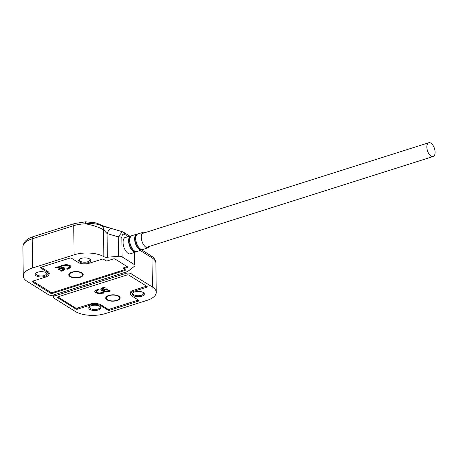 <?xml version="1.0" encoding="UTF-8"?>
<svg xmlns="http://www.w3.org/2000/svg" width="458" height="458" viewBox="0 0 458 458"><rect width="100%" height="100%" fill="white"/><g stroke="black" fill="none" stroke-linecap="round" stroke-linejoin="round"><path stroke-width="0.69" d="M81.742 273.214A6.624 2.925 -0.7 0 1 79.532 277.164A6.624 2.925 -0.7 0 1 70.555 276.449A6.624 2.925 -0.7 0 1 70.211 273.357A6.624 2.925 -0.7 0 1 81.432 273.002A6.624 2.925 -0.7 0 1 81.742 273.214L81.215 272.813A6.023 2.656 179.3 0 0 80.934 272.619A6.023 2.656 179.3 0 0 77.127 271.565M74.786 271.594A6.023 2.656 179.3 0 0 70.732 272.939L70.211 273.357M70.063 276.603A7.225 3.189 -0.7 0 1 69.685 273.231A7.225 3.189 -0.7 0 1 81.925 272.848A7.225 3.189 -0.7 0 1 82.268 273.077A7.225 3.189 -0.7 0 1 79.858 277.382A7.225 3.189 -0.7 0 1 70.063 276.603M70.303 272.813A6.023 2.656 179.3 0 0 69.971 273.569M63.456 269.207L63.21 268.165L58.899 269.527L58.086 269.018L62.391 267.655L60.342 267.1L56.134 267.798L55.321 267.289L60.238 266.482L63.965 267.426L65.03 268.961L63.983 270.157L61.504 271.159L60.691 270.649L63.456 269.207L63.565 268.359M124.857 269.436A1.202 0.532 -0.7 0 1 124.37 269.762L52.584 292.502A1.202 0.532 -0.7 0 1 50.912 292.387L32.902 281.126A1.202 0.532 -0.7 0 1 32.861 281.098M124.095 268.657L123.706 268.417A1.202 0.532 -0.7 0 1 123.488 268.119A1.202 0.532 -0.7 0 1 124.009 267.672L126.975 266.733A1.202 0.532 -0.7 0 0 127.221 266.63M48.863 274.565A7.946 3.509 -0.7 0 0 49.269 273.437A7.946 3.509 -0.7 0 0 47.844 271.468L41.111 267.254A1.202 0.532 -0.7 0 1 41.071 267.232M69.547 267.146L68.786 265.915L66.811 265.234L62.254 265.858L61.441 265.348L66.65 264.535L70.126 265.537L71.047 266.785L70.864 267.415L67.624 269.218L66.811 268.709L69.547 267.146L69.564 266.51M55.773 267.146L60.336 266.665L62.385 267.22L62.391 267.655M56.134 267.798L56.128 267.363M57.393 267.398L57.387 266.962M60.342 267.1L60.336 266.665M58.899 269.527L58.544 268.875M63.21 268.165L63.204 267.73L58.893 269.098M63.45 268.772L63.204 267.73M61.504 271.159L61.149 270.501M62.42 270.867L62.414 270.432L61.498 270.724M63.983 270.157L63.977 269.722L62.414 270.432M65.025 268.525L63.977 269.722M61.893 265.205L66.805 264.798L68.78 265.485L69.542 266.716M62.254 265.858L62.248 265.428M63.215 265.554L63.21 265.119M66.811 265.234L66.805 264.798M68.786 265.915L68.78 265.485M67.269 268.565L68.752 268.428L70.858 266.985L70.864 267.415M67.624 269.218L67.618 268.783M68.757 268.857L68.752 268.428M71.019 266.567L70.858 266.985M81.993 273.426A6.023 2.656 179.3 0 0 81.638 272.676M149.749 246.301A8.067 4.099 -107.6 0 1 148.318 247.641A8.067 4.099 -107.6 0 1 145.919 247.206A8.067 4.099 -107.6 0 1 141.407 239.065A8.067 4.099 -107.6 0 1 143.44 232.258A8.067 4.099 -107.6 0 1 145.386 232.527M129.906 253.978A8.553 4.345 72.4 0 0 130.072 253.927L135.986 251.889A8.393 4.265 72.4 0 0 136.513 251.625L135.986 251.889A8.393 4.265 72.4 0 1 133.49 251.436A8.393 4.265 72.4 0 1 129.047 244.183A8.393 4.265 72.4 0 1 129.814 236.597A8.393 4.265 72.4 0 1 130.919 235.887L131.509 235.796M131.498 235.801A8.393 4.265 72.4 0 0 130.919 235.887L124.908 237.628A8.553 4.345 72.4 0 0 124.742 237.679M46.058 272.699A5.301 2.342 -0.7 0 1 46.481 273.603A5.301 2.342 -0.7 0 1 42.783 275.882A5.301 2.342 -0.7 0 1 36.835 275.046A5.301 2.342 -0.7 0 1 35.884 273.729A5.301 2.342 -0.7 0 1 36.291 272.819M89.562 258.919A5.301 2.342 -0.7 0 1 89.986 259.818A5.301 2.342 -0.7 0 1 86.287 262.096A5.301 2.342 -0.7 0 1 80.339 261.26A5.301 2.342 -0.7 0 1 79.389 259.949A5.301 2.342 -0.7 0 1 79.795 259.039M46.138 272.75A6.023 2.656 179.3 0 0 35.936 273.071A6.023 2.656 179.3 0 0 36.251 275.882A6.023 2.656 179.3 0 0 44.409 276.529A6.023 2.656 179.3 0 0 46.418 272.945A6.023 2.656 179.3 0 0 46.138 272.75M89.642 258.965A6.023 2.656 179.3 0 0 79.44 259.285A6.023 2.656 179.3 0 0 79.755 262.096A6.023 2.656 179.3 0 0 87.913 262.749A6.023 2.656 179.3 0 0 89.923 259.159A6.023 2.656 179.3 0 0 89.642 258.965M131.4 253.469A8.673 4.408 -107.6 0 1 130.65 253.869A8.673 4.408 -107.6 0 1 125.669 250.841A8.673 4.408 -107.6 0 1 123.082 242.511A8.673 4.408 -107.6 0 1 125.412 237.341A8.673 4.408 -107.6 0 1 126.253 237.238M102.002 225.525L102.002 225.525A3.612 2.622 120.6 0 1 102.787 226.395L109.296 227.798L102.002 225.525C98.693 223.842 96.226 222.903 94.606 222.703L85.566 221.809L85.549 223.825C92.985 223.115 98.733 223.968 102.787 226.395A9.635 6.887 121.2 0 1 103.508 229.761L107.058 233.54A9.635 2.971 -73.4 0 1 111.443 228.479L109.296 227.798M85.549 223.825C92.951 225.159 98.939 227.139 103.508 229.761L103.84 256.663A21.675 9.572 -0.7 0 0 74.099 254.825L32.558 267.982L32.203 238.813L73.738 225.651A21.675 9.572 -0.7 0 1 85.549 223.825M111.443 228.479L122.292 231.702L118.284 236.878L107.058 233.54L107.349 257.247L118.525 256.28A3.612 1.597 -0.7 0 1 122.103 256.909L134.331 264.552A3.612 1.597 -0.7 0 1 134.978 265.451A3.612 1.597 -0.7 0 1 134.486 266.264L128.028 271.228A3.612 1.597 -0.7 0 1 126.969 271.749L53.472 295.032A3.612 1.597 -0.7 0 1 48.445 294.683L27.136 281.361A21.675 9.572 -0.7 0 1 23.255 275.985A21.675 9.572 -0.7 0 1 32.558 267.982M107.349 257.247A3.612 1.597 -0.7 0 1 103.84 256.663M127.181 267.535A1.202 0.532 -0.7 0 0 127.696 267.088A1.202 0.532 -0.7 0 0 127.484 266.791L115.113 259.056A1.202 0.532 -0.7 0 0 113.435 258.936L107.504 260.82A1.202 0.532 -0.7 0 1 105.827 260.699L103.628 259.325A1.202 0.532 -0.7 0 0 101.951 259.211L89.098 263.281A7.706 3.401 -0.7 0 1 78.37 262.537L71.494 258.238A1.202 0.532 -0.7 0 0 69.816 258.123L40.951 267.266A1.202 0.532 -0.7 0 0 40.43 267.712A1.202 0.532 -0.7 0 0 40.648 268.01L47.523 272.31A7.706 3.401 -0.7 0 1 48.897 274.222A7.706 3.401 -0.7 0 1 45.594 277.067L32.741 281.138A1.202 0.532 -0.7 0 0 32.22 281.584A1.202 0.532 -0.7 0 0 32.438 281.882L50.723 293.315A1.202 0.532 -0.7 0 0 52.401 293.429L124.971 270.438A1.202 0.532 -0.7 0 0 125.486 269.991A1.202 0.532 -0.7 0 0 125.274 269.693L124.313 269.092A1.202 0.532 -0.7 0 1 124.095 268.794A1.202 0.532 -0.7 0 1 124.61 268.348L127.181 267.535L127.169 266.653M129.866 236.179L129.866 236.179A3.612 2.674 122 0 1 129.877 236.185L123.872 232.429A3.612 2.674 122 0 1 124.925 234.553L128.274 236.649M118.525 256.28L118.284 236.878A3.612 1.597 -0.7 0 1 121.868 237.502C121.971 234.548 122.99 233.569 124.925 234.553M426.85 147.047A7.225 3.67 72.4 0 0 429.009 153.985A7.225 3.67 72.4 0 0 433.159 156.51A7.225 3.67 72.4 0 0 435.1 152.199A7.225 3.67 72.4 0 0 432.942 145.26A7.225 3.67 72.4 0 0 428.791 142.736A7.225 3.67 72.4 0 0 426.85 147.047M143.182 292.444A5.301 2.342 -0.7 0 1 143.606 293.343A5.301 2.342 -0.7 0 1 139.908 295.622A5.301 2.342 -0.7 0 1 133.954 294.786A5.301 2.342 -0.7 0 1 133.009 293.475A5.301 2.342 -0.7 0 1 133.41 292.565M99.678 306.225A5.301 2.342 -0.7 0 1 100.102 307.129A5.301 2.342 -0.7 0 1 96.403 309.408A5.301 2.342 -0.7 0 1 90.455 308.572A5.301 2.342 -0.7 0 1 89.505 307.255A5.301 2.342 -0.7 0 1 89.905 306.345M133.37 295.622A6.023 2.656 179.3 0 0 141.533 296.274A6.023 2.656 179.3 0 0 143.543 292.685A6.023 2.656 179.3 0 0 143.257 292.49A6.023 2.656 179.3 0 0 133.055 292.811A6.023 2.656 179.3 0 0 133.37 295.622M89.865 309.408A6.023 2.656 179.3 0 0 98.029 310.055A6.023 2.656 179.3 0 0 100.039 306.471A6.023 2.656 179.3 0 0 99.752 306.276A6.023 2.656 179.3 0 0 89.556 306.597A6.023 2.656 179.3 0 0 89.865 309.408M126.019 272.046L126.036 273.34L54.846 295.891A3.612 1.597 -0.7 0 0 53.3 297.225A3.612 1.597 -0.7 0 0 53.941 298.124L75.255 311.446A21.675 9.572 -0.7 0 0 105.426 313.547L146.949 300.385A21.675 9.572 -0.7 0 0 156.252 292.387L155.897 263.213A21.675 9.572 -0.7 0 0 152.016 257.843L152.371 287.011A21.675 9.572 -0.7 0 1 156.252 292.387M152.371 287.011L131.062 273.689L131.005 268.943M126.036 273.34A3.612 1.597 -0.7 0 1 131.062 273.689M90.398 303.975L90.409 305.091L77.557 309.161A1.202 0.532 -0.7 0 1 75.885 309.047L57.599 297.614A1.202 0.532 -0.7 0 1 57.382 297.311A1.202 0.532 -0.7 0 1 57.897 296.87L127.106 274.943A1.202 0.532 -0.7 0 1 128.784 275.058L147.07 286.49A1.202 0.532 -0.7 0 1 147.287 286.788A1.202 0.532 -0.7 0 1 146.766 287.235L133.913 291.305L133.902 290.183M90.409 305.091A7.706 3.401 -0.7 0 1 101.138 305.835L108.014 310.135A1.202 0.532 -0.7 0 0 109.691 310.249L138.562 301.101A1.202 0.532 -0.7 0 0 139.077 300.66A1.202 0.532 -0.7 0 0 138.86 300.362L131.984 296.063A7.706 3.401 -0.7 0 1 130.61 294.15A7.706 3.401 -0.7 0 1 133.913 291.305M118.668 296.486A6.624 2.925 -0.7 0 1 116.698 300.362A6.624 2.925 -0.7 0 1 108.472 300.208A6.624 2.925 -0.7 0 1 107.132 296.629A6.624 2.925 -0.7 0 1 109.136 295.633A6.624 2.925 -0.7 0 1 118.668 296.486L118.135 296.086A6.023 2.656 179.3 0 0 117.855 295.891A6.023 2.656 179.3 0 0 114.048 294.837M111.706 294.866A6.023 2.656 179.3 0 0 109.473 295.307A6.023 2.656 179.3 0 0 107.653 296.212L107.132 296.629M118.851 296.12A7.225 3.189 -0.7 0 1 119.189 296.349A7.225 3.189 -0.7 0 1 116.779 300.654A7.225 3.189 -0.7 0 1 106.983 299.875A7.225 3.189 -0.7 0 1 106.611 296.503A7.225 3.189 -0.7 0 1 118.851 296.12M118.914 296.698A6.023 2.656 179.3 0 0 118.559 295.948M109.685 290.486L110.498 290.996L105.575 291.803L101.848 290.853L100.783 289.324L101.836 288.122L104.309 287.126L105.122 287.635L102.357 289.078L102.248 289.49L102.357 288.643L102.609 290.12L106.914 288.752L107.727 289.261L103.422 290.63L105.477 291.179L109.685 290.486M130.702 294.66A7.946 3.509 -0.7 0 1 130.02 293.269A7.946 3.509 -0.7 0 1 133.433 290.332L146.085 286.324A1.202 0.532 -0.7 0 0 146.48 286.118M57.822 296.893L75.599 308.011A1.202 0.532 -0.7 0 0 77.27 308.125L89.928 304.118A7.946 3.509 -0.7 0 1 100.989 304.885L107.727 309.098A1.202 0.532 -0.7 0 0 109.405 309.213L137.881 300.19A1.202 0.532 -0.7 0 0 138.27 299.99M96.26 290.704L97.033 292.364L99.008 293.051L103.565 292.422L104.378 292.931L99.163 293.744L95.693 292.742L94.772 291.5L94.955 290.864L98.189 289.061L99.002 289.571L96.243 291.334L96.26 290.704L98.544 289.284M109.428 291.334L109.422 290.899L110.034 290.704M103.422 290.63L103.416 290.195L107.269 288.975M104.166 287.939L104.161 287.504L102.357 288.643M104.664 287.343L104.161 287.504M101.848 290.853L100.777 288.889M105.575 291.803L105.569 291.368L101.842 290.424M109.422 290.899L105.569 291.368M103.199 293.303L103.193 292.874L103.914 292.645M98.069 289.868L98.064 289.439M95.693 292.742L94.789 291.277M99.163 293.744L99.157 293.315L95.688 292.307M103.193 292.874L99.157 293.315M107.229 296.086A6.023 2.656 179.3 0 0 106.891 296.847M123.706 268.417L123.7 267.815M142.988 249.478L142.93 249.496C138.637 251.562 133.089 237.971 136.868 234.57L138.03 233.826A8.21 4.174 72.4 0 0 136.948 234.525A8.21 4.174 72.4 0 0 136.203 241.939A8.21 4.174 72.4 0 0 140.549 249.032A8.21 4.174 72.4 0 0 142.988 249.478L148.318 247.641M142.117 249.604A8.072 4.105 -107.6 0 1 136.06 244.446A8.072 4.105 -107.6 0 1 136.072 234.937A8.072 4.105 -107.6 0 1 137.245 234.221M136.513 235.131A8.055 4.093 72.4 0 0 136.364 242.963A8.055 4.093 72.4 0 0 140.995 249.284M132.059 235.555L137.486 234.061A8.238 4.185 72.4 0 0 136.902 234.153A8.238 4.185 72.4 0 0 135.82 234.851A8.238 4.185 72.4 0 0 135.07 242.299A8.238 4.185 72.4 0 0 139.427 249.415A8.238 4.185 72.4 0 0 141.877 249.862A8.238 4.185 72.4 0 0 142.398 249.599L137.108 251.505A8.364 4.254 72.4 0 1 134.623 251.053A8.364 4.254 72.4 0 1 130.192 243.822A8.364 4.254 72.4 0 1 130.959 236.265A8.364 4.254 72.4 0 1 132.059 235.555L130.879 236.311C127.032 239.78 132.665 253.606 137.051 251.522L137.108 251.505M136.215 251.631A8.221 4.179 -107.6 0 1 130.055 246.358A8.221 4.179 -107.6 0 1 130.072 236.689A8.221 4.179 -107.6 0 1 131.251 235.967M130.473 236.958A8.204 4.168 72.4 0 0 130.364 244.864A8.204 4.168 72.4 0 0 135.007 251.27M85.566 221.809L74.711 223.498A3.612 1.838 72.4 0 0 73.738 225.651L74.099 254.825M33.171 236.654A3.612 1.838 72.4 0 0 32.203 238.813A21.675 9.572 -0.7 0 0 22.9 246.81C23.518 241.91 26.948 238.526 33.171 236.654L74.711 223.498M124.96 269.499L124.971 270.438M52.401 293.429L52.389 292.553M32.438 281.882L32.432 281.281M50.712 292.261L50.723 293.315M47.506 271.256L47.523 272.31M40.648 268.01L40.642 267.409M121.868 237.502L122.103 256.909M134.331 264.552L134.183 252.513M124.599 267.483L124.61 268.348M141.699 249.919L150.968 255.719A3.612 2.674 122 0 1 152.016 257.843L140.188 250.44M54.846 295.891L54.834 294.603M77.557 309.161L77.545 308.039M57.599 297.614L57.588 297.007M75.873 308.131L75.885 309.047M146.755 286.296L146.766 287.235M109.691 310.249L109.674 309.127M138.551 300.162L138.562 301.101M108.002 309.219L108.014 310.135M101.138 305.835L101.126 304.971M143.44 232.258L138.03 233.826M23.255 275.985L22.9 246.81M123.872 232.429L122.275 231.696M48.88 272.373L48.897 274.222M134.978 265.451L134.818 252.295M124.095 268.794L124.078 267.649M433.159 156.51L146.274 247.406M428.791 142.736L141.906 233.632M150.968 255.719C154.134 257.722 155.777 260.218 155.897 263.213M53.3 297.225L53.271 295.095M130.582 291.946L130.61 294.15"/></g></svg>
